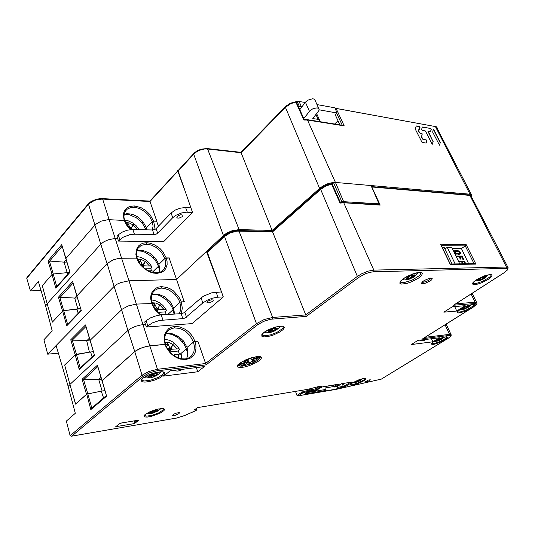<?xml version="1.0" encoding="UTF-8"?>
<svg xmlns="http://www.w3.org/2000/svg" width="535" height="535" viewBox="0 0 535 535"><rect width="100%" height="100%" fill="white"/><g stroke="black" fill="none" stroke-linecap="round" stroke-linejoin="round"><path stroke-width="0.8" d="M179.018 413.629L179.339 412.706L176.664 413.013L173.801 414.143L172.464 415.374L175.346 415.254L179.018 413.629M369.538 380.619L370.3 379.763L368.408 380.031L364.863 382.05L366.796 381.85L369.538 380.619M102.058 198.592L102.626 199.08L98.025 199.441L94.474 200.438L88.85 203.761L26.77 278.247L30.448 290.9L38.406 281.591L45.575 305.873L52.249 330.964L43.91 339.752L47.682 354.19L56.135 345.563L68.146 386.31L69.924 384.665L68.126 386.33L75.315 413.314L66.34 421.139L70.165 435.751L71.336 436.239L176.945 417.955L184.501 415.588M197.696 407.61L194.359 409.964L197.629 407.576L307.772 389.353L197.629 407.576M318.86 386.504L322.11 385.949L316.031 389.875L309.825 390.911L309.578 388.912M319.027 386.484L322.11 385.949M315.122 387.487L316.031 389.875M298.39 395.8L297.019 395.459L302.295 392.015L302.817 392.904L298.39 395.8L336.635 389.273M336.776 389.246L381.301 379.128L448.898 337.786L450.784 336.04L450.637 335.559L449.3 335.465L449.547 334.375L451.232 334.83M423.332 338.354L473.06 307.17L474.786 305.579L475.053 304.489L472.639 304.188L465.858 306.328L460.655 309.043L457.599 311.557L457.371 312.634L458.656 313.008L464.601 311.557L469.997 309.09M454.121 304.81L504.813 272.262L507.682 269.292L507.367 268.597L506.11 268.383L506.431 267.018L507.728 267.212L508.176 267.875M238.169 230.491L238.924 230.946L272.656 317.429L305.766 314.934L305.906 315.282L306.287 316.406L270.396 319.288L263.528 321.408L257.736 324.658L256.452 323.668L264.143 319.542L272.656 317.429L272.375 319.02M342.848 202.29L343.744 202.792L340.059 203.113L331.586 184.134L325.675 186.133L320.639 189.377L357.413 276.408L361.774 273.739L368.214 271.138L373.825 270.095L373.891 271.145L373.49 271.747L369.558 272.375L364.903 273.974L358.671 277.444L357.413 276.408L305.766 314.934L272.382 231.327M207.58 251.57L207.406 252.333L223.269 296.918L216.936 297.259L212.255 298.229L207.48 300.055L202.845 302.95L201.066 297.921L203.581 296.136L211.673 292.866L221.49 291.936L206.416 251.45L224.232 234.798L227.168 232.859L231.976 230.786L239.058 229.595L272.128 230.438L320.371 187.732L324.049 185.364L328.309 183.538L333.459 182.428L332.014 183.692M165.549 344.56L165.021 344.366L165.756 346.252L167.763 349.837L170.398 353.073L173.527 355.788L176.985 357.841L180.596 359.132L185.912 359.52L190.527 358.022L193.911 354.865L195.322 352.023L195.977 348.746L195.85 345.195L194.954 341.531L197.863 341.256L206.142 364.897L156.273 370.956L149.573 372.828L143.353 376.185L142.036 375.236L148.944 371.497L157.517 369.264L157.283 370.815M165.021 344.366L146.363 346.379L139.16 348.853L134.78 351.569L102.011 380.653L106.599 396.134L102.111 380.545M185.11 358.918L182.107 358.878L178.683 358.055L175.279 356.45L172.089 354.15L168.104 349.663L166.198 346.225L165.509 344.446L167.636 344.553L167.468 342.795L165.108 342.902M165.71 333.94L168.792 333.445L172.216 333.76L178.382 336.368L183.371 340.862L187.043 347.429L193.496 342.092L194.459 346.627L193.857 351.903L191.958 355.354L188.728 357.908M174.791 326.424L171.575 327.099L168.786 328.57L165.696 332.108L164.506 335.191L164.105 338.695L165.034 344.353L165.529 344.433L164.726 340.534L165.081 335.753L166.452 332.563L168.792 330.015L171.735 328.47L174.557 327.901L174.791 326.424L180.021 326.965L185.204 329.259L188.367 331.633L191.135 334.556L193.369 337.906L194.967 341.517L193.51 342.079L187.043 347.422L187.986 353.167L186.708 358.637M193.496 342.092L194.954 341.531M187.237 348.024L180.282 354.11L187.237 348.024M340.059 203.113L340.374 202.417M471.636 196.706L471.174 195.803L469.971 195.402L371.805 186.996L380.204 205.079L378.619 204.564M106.599 396.134L90.823 409.623L86.744 394.195L101.242 391.179L103.609 397.953M138.478 420.477L137.956 420.263L138.532 420.43L134.385 423.6L134.419 420.858M134.452 423.593L115.894 426.642M90.823 409.623L91.565 408.265M331.586 184.134L331.914 183.485M466.132 244.495L475.869 264.083L450.356 264.537L440.499 244.187L466.132 244.495L465.403 245.766L461.424 248.548L452.369 248.501M440.499 244.187L441.021 244.95M475.869 264.083L474.257 263.628M450.356 264.537L450.269 264.036L474.953 263.615M337.565 386.323L338.013 388.049L336.769 389.032L337.277 386.504M336.769 389.032L324.317 391.159L325.581 390.089L324.952 387.989L333.793 386.511M322.685 386.885L339.451 384.083L334.796 387.039L333.84 386.504L334.776 387.019L337.237 386.497M337.164 386.584L341.618 383.722L351.803 382.037L352.251 382.104L351.843 382.498L351.201 382.164M419.861 340.173L423.499 340.641L426.769 339.33M171.401 370.648L178.001 371.069L183.746 369.13M179.553 354.076L179.252 353.314M101.469 379.094L98.707 379.435L102.118 391.005L86.877 394.114L75.669 403.992M223.269 296.918L192.045 323.588L146.349 327.039L152.221 322.933L159.49 320.465L183.07 318.559L185.117 317.984L202.845 302.95M212.903 301.172L213.351 300.001L211.245 299.827L208.249 300.951L206.985 302.429L207.874 302.89L209.707 302.69L212.903 301.172M90.148 340.26L94.474 355.293L90.101 340.307L122.227 309.156L128.112 305.96L136.378 304.107L149.827 345.797L142.664 347.422L135.429 351.027L102.011 380.826M102.085 380.545L97.41 365.184L101.964 380.726M86.536 394.335L82.062 379.282L83.473 379.716L98.707 379.435L100.954 377.422M136.378 304.107L152.047 303.546M151.88 294.491L154.983 293.956L158.541 294.257L164.894 296.918L170.377 301.941L173.654 307.939L180.121 302.161L184.374 301.626M173.875 308.628L173.119 309.705L173.875 308.628M201.066 297.921L183.699 312.915L181.118 313.63L160.166 315.001L155.344 316.018L150.562 317.843L146.108 320.679L144.711 321.97L145.54 324.491L140.852 324.946L135.89 326.216L131.269 328.196L127.932 330.469L121.579 309.732M180.663 313.657L181.679 311.484L182.301 308.18L181.318 301.78M151.512 303.325L155.023 309.785L160.507 314.968M179.887 302.328L180.797 308.501L180.382 310.922L179.091 313.757M151.98 303.412L151.244 299.734L151.405 296.236L152.87 292.491L154.903 290.278L158.059 288.632L161.155 288.118L164.379 288.372L169.287 290.104L175.146 294.571L178.429 299.065L179.874 302.342L173.654 307.939L174.504 314.052M134.753 351.575L127.932 330.469L69.858 384.438L64.661 365.017L75.168 354.819L79.274 369.585L79.929 368.314M75.168 354.819L89.432 352.15L86.596 340.313L89.954 340.12M174.557 327.901L179.452 328.396L182.743 329.66L185.866 331.6L189.925 335.545L193.51 342.079M306.789 119.579L307.505 120.021L335.418 182.422L469.984 194.192L471.709 194.947L471.629 196.633M433.932 129.992L433.243 129.544L432.654 132.125L439.496 145.212L440.325 142.531L433.932 129.992L433.216 129.624M432.547 144.129L431.872 143.654L425.459 130.995L422.108 130.186L421.547 129.517L422.309 126.996L430.668 128.46L422.202 127.123M432.461 144.156L433.042 141.574L428.013 131.563L430.648 131.583L431.284 129.196L430.668 128.46M428.201 131.296L433.009 141.501M432.568 144.116L433.156 141.374M426.803 140.712L426.241 139.916L423.252 139.434L422.724 138.939L421.62 136.679L422.222 133.87L419.774 132.921L418.169 129.838L419.373 129.617L420.055 127.23L419.487 126.494L416.21 125.952L415.327 129.136L421.961 142.343L426.148 143.126L426.803 140.712L426.087 140.043L423.292 139.441M437.349 128.239L436.861 127.216L435.537 126.588L335.017 108.21M336.214 108.732L344.186 125.885L342.821 125.364M296.223 101.657L295.842 102.145L303.853 120.067L304.221 119.512L306.809 119.586L343.503 125.471M343.63 201.555L335.418 182.422L333.459 182.428L341.825 201.581L379.074 203.828L378.198 204.537M178.035 170.638L192.56 212.442L186.274 212.214L181.693 212.917L176.055 215.184L172.725 217.665L171.086 213.024L175.44 209.981L180.027 208.269L184.602 207.58L190.921 207.841M272.128 230.438L240.951 152.348M136.753 250.908L139.923 250.353L143.213 250.607L149.74 253.202L155.431 258.218L158.888 264.364L164.987 258.372L169.134 257.95L176.53 279.477L206.416 251.45L207.707 251.45M159.129 265.153L158.427 266.296L159.129 265.153M164.847 258.492L165.663 262.123L165.322 266.336L163.977 269.165L161.61 271.399M76.926 296.156L81.287 310.715L76.9 295.915L107.074 263.655L112.283 260.284L115.787 259.06L120.495 258.245L136.606 258.131L138.157 261.588L140.391 264.858L144.758 269.045L149.887 271.974L153.451 273.057L156.915 273.378L161.51 272.409L163.944 270.857L165.743 268.69L167.107 264.524L167.06 261.327L166.251 257.964M181.298 301.787L178.723 296.617L173.313 290.866L170.043 288.786L166.579 287.369L161.383 286.653L158.186 287.168L155.404 288.459L152.288 291.695L151.071 294.571L150.629 297.881L151.479 303.285M75.188 354.799L70.734 339.812L72.111 340.213L86.596 340.313M90.168 340.247L85.506 324.966L90.04 340.414M166.111 314.038L165.195 311.938L166.231 310.741L166.258 309.879L163.81 309.297L159.851 305.017L160.092 304.415L157.885 308.434L160.092 304.415M49.554 311.912L52.39 322.117L62.635 311.169L63.846 310.661L62.655 311.123L52.55 321.943M62.635 311.169L66.708 325.815L67.276 324.645M65.912 258.479L69.918 272.409L65.865 258.532L95.504 224.399L101.102 221.149L108.09 219.711L109.167 219.711L121.565 258.218L118.181 258.539L113.427 259.836L107.716 263.053L77 295.822M136.606 258.131L137.141 258.405M137.147 258.432L136.418 252.901L137.769 248.514L141.247 245.344L146.409 244.214L151.244 245.05L156.026 247.371L161.45 252.319L164.86 258.479L166.265 257.95L162.62 251.383L159.945 248.528L155.217 245.157L150.047 243.178L146.623 242.763L143.433 243.117L140.651 244.221L138.404 246.02L136.285 249.838L135.877 254.633L136.619 258.117L121.565 258.218L128.995 280.815L120.629 282.587L117.305 284.105L114.075 286.452L107.1 263.655M164.86 258.479L158.888 264.364L159.697 268.577L159.209 272.449M192.56 212.442L163.757 241.573L118.529 241.071L123.01 237.239L129.858 234.678L134.445 234.196L154.368 234.551L156.36 234.062L157.685 233.213L172.725 217.665M182.602 216.541L182.937 215.164L180.83 214.742L177.941 215.792L176.791 217.37L177.399 218.012L179.044 218.126L182.602 216.541M137.114 258.271L136.619 258.117M76.973 295.815L72.633 281.577L76.866 296.029M62.608 311.176L58.449 297.192L74.699 298.062L77.869 308.815L80.538 308.668M109.167 219.711L124.662 220.5M124.107 214.254L127.35 213.706L130.674 213.987L133.864 214.93L137.555 216.822L142.865 221.477L146.476 227.749L152.234 221.644L153.619 221.129L150.034 214.729L145.921 210.663L141.046 207.674L134.211 205.935L129.59 206.537L127.062 207.827L125.116 209.773L123.859 212.268L123.358 215.217L124.087 220.152M146.744 228.619L146.075 229.809L146.744 228.619M171.086 213.024L156.113 228.632L154.796 229.488L152.803 229.97L131.811 229.535L127.103 230.277L122.495 231.996L118.937 234.343L117.011 236.39L117.78 238.717L113.159 238.797L108.331 239.827L103.897 241.746L100.761 244.161L94.909 225.021M153.779 229.823L154.488 225.73L153.619 221.129L156.808 221.243L149.867 201.08L178.182 170.478M124.113 220.186L126.648 225.175L130.594 229.622M152.234 221.644L153.057 226.051L152.328 229.963M124.588 220.34L123.946 217.023L124.22 213.739L125.585 210.823L127.417 209.071L130.42 207.714L133.248 207.353L137.181 207.854L140.411 208.991L145.018 211.806L147.707 214.281L149.947 217.096L152.221 221.657L146.476 227.749L147.025 229.843M107.074 263.655L100.761 244.161L47.14 303.766L42.312 285.703L52.049 274.475L55.861 288.184L56.262 287.201L69.697 272.121M52.049 274.475L53.253 273.967L69.376 272.475L53.239 273.974L56.757 286.646M305.217 102.452L297.072 101.189L299.386 106.599L301.907 106.833M184.615 190.092L177.667 170.665M321.254 121.906L319.769 121.111M26.77 278.247L27.038 277.438M52.069 274.448L48.05 260.953L64.1 262.123L66.119 259.789M65.925 258.459L61.732 244.722L65.812 258.646M125.431 222.386L129.31 222.975L133.135 224.994L133.469 224.539L133.215 225.054L136.137 227.91L137.04 229.221L132.051 229.1L131.717 228.672L130.941 229.528M139.013 229.662L137.04 229.221M131.503 229.548L132.051 229.1M129.925 228.585L130.567 227.79L129.865 227.342L127.858 223.088L125.692 222.914M127.658 226.017L127.858 223.088M150.93 271.961L150.937 270.79L151.479 270.797L153.063 271.205L153.525 272.101M151.646 270.81L150.756 268.777L151.86 267.112L151.117 266.069L144.249 265.855L143.908 265.413L142.604 266.784M137.388 259.08L141.354 259.515L145.299 261.508L145.627 261.013L145.38 261.568L149.265 265.788M142.818 266.985L144.249 265.855M141.655 265.815L142.745 264.537L142.069 264.15L139.976 259.709L137.609 259.629M139.575 263.207L140.217 261.1L139.976 259.709M155.652 310.006L157.237 308.267L156.554 307.892L154.401 303.298L151.953 303.325M153.786 307.317L154.642 304.709L154.401 303.298M156.655 311.169L158.761 309.598L158.42 309.143L156.521 311.022M165.556 314.627L166.867 314.54M178.336 357.928L178.79 354.123L180.73 354.203L181.305 354.926M179.506 354.076L178.269 351.034L179.499 349.589L178.864 348.8L171.922 349.235L171.568 348.78L169.12 351.047M173.414 355.213L174.657 354.565L178.79 354.123M173.835 355.521L174.517 354.625M164.974 342.293L168.933 342.48L172.885 344.326L173.2 343.744L172.965 344.386L176.985 348.726M169.2 351.147L171.922 349.235M168.338 349.997L170.371 347.904L169.682 347.536L167.468 342.795M166.673 347.228L167.636 344.553M279.551 326.223L279.19 327.701L276.261 330.028L277.297 328.584L275.792 328.089L272.536 328.804L268.797 330.704L267.36 330.282M269.259 330.376L268.082 332.456L270.302 331.412L271.92 332.108L273.559 330.429L276.354 329.921L275.612 328.885L277.003 328.249L274.281 328.303M268.797 330.704L267.828 332.242L269.587 332.603L273.258 331.64L276.261 330.028M268.938 332.63L265.835 332.837L264.571 332.001M160.453 408.64L157.611 411.168L158.133 410.164L156.661 409.984L153.037 410.9L150.141 412.378L148.957 412.144M150.709 412.211L150.067 412.445L150.736 412.271L150.088 413.548L152.121 412.505L153.913 412.913L155.217 411.535L157.638 411.147L156.748 410.352L157.731 409.997L156.407 410.017M150.141 412.378L149.726 413.435L151.686 413.475L157.611 411.168M150.101 413.548L146.804 413.301M487.9 274.85L485.071 277.959M479.019 278.922L477.708 280.541L479.3 279.678L480.223 280.42L481.935 278.875L484.242 278.548L485.854 276.649L483.707 276.729L479.313 278.728L478.691 278.494M479.313 278.728L477.869 279.945L477.929 280.701L481.988 279.751L484.382 278.434L484.262 277.344L485.907 276.735L483.794 276.709M478.357 280.768L474.946 280.835M471.261 304.489L468.867 306.896M463.129 308.06L462.073 309.364L463.557 308.541L464.407 309.156L465.938 307.786L468.038 307.485L469.496 306.013L467.67 305.993L463.029 307.705M463.798 308.621L463.457 307.846L462.079 309.043L462.835 309.511L468.065 307.464L467.978 306.501L469.469 305.946L467.811 305.953M462.534 309.518L459.752 309.678M362.462 378.68L360.71 380.245M355.514 381.401L354.752 382.418L356.156 381.622L357.092 382.023L358.249 380.94L360.155 380.632L360.938 379.562L355.28 381.321M355.701 381.823L355.548 381.381L354.638 382.318L355.875 382.364L359.587 380.96L360.269 380.512L359.908 379.91L361.005 379.596L360.088 379.589M354.939 382.458L352.973 382.565M417.246 272.696L416.879 274.361L413.655 277.097L415.18 275.478L414.25 274.769L410.987 275.485L407.456 277.311L406.286 276.869M413.655 277.097L408.814 279.33L405.971 279.263L407.456 277.311L406.098 279.37L407.984 278.387L409.135 279.237L411.007 277.484L413.655 277.097L413.394 275.813L415.106 275.043L412.411 275.037M407.035 279.618L403.978 279.979L402.748 279.196M160.186 371.838L159.691 373.31L157.016 375.209L157.618 373.918L155.899 373.577L152.034 374.433L148.409 376.292L146.63 375.871M148.857 375.951L148.322 376.372L149.091 376.245L148.349 377.83L150.696 376.693L152.796 377.249L154.261 375.623L157.076 375.142L156.026 374.152L157.15 373.671L154.722 373.718M148.409 376.292L147.841 377.576L150.195 377.844L153.786 376.914L157.016 375.209M148.83 377.904L145.68 377.998L144.43 377.121M443.629 337.364L441.81 339.036M436.44 340.293L435.584 341.343L436.934 340.568L437.777 341.062L439.141 339.852L441.061 339.564L442.271 338.421L440.512 338.448L436.466 340.026M436.734 340.106L435.711 341.41L438.767 340.701L441.128 339.511L440.927 338.755L442.231 338.327L441.007 338.327M435.898 341.437L433.698 341.597M251.731 363.586L257.255 360.603L259.127 358.758L259.074 357.454L258.298 357.086L255.436 357.046L249.049 358.624L244.629 360.49L241.178 362.549L239.185 365.137L240.335 366.02L243.238 366.02L251.731 363.586M315.148 100.473L314.292 99.142L312.534 98.748L307.819 100.145L305.418 102.185L299.794 109.642M303.78 118.576L310.46 110.19L313.416 108.471L317.242 107.856L318.974 108.779L318.987 110.417L312.754 118.596L318.813 119.465L319.723 120.375L319.609 121.639M439.65 145.266L440.198 142.705L433.785 130.119M430.521 131.637L431.143 129.323L430.521 128.587M422.724 138.939L423.145 139.568M419.239 129.697L419.674 126.869L416.15 126.059M419.56 132.626L420.129 133.135M421.627 136.565L422.075 133.997L419.982 133.262M455.807 303.773L475.154 302.308L474.873 303.532L476.05 303.626L476.351 304.382L473.502 306.903L476.324 304.703L476.919 303.546L476.598 302.489L476.866 302.95M194.359 409.964L196.077 410.265L195.837 410.592L184.374 415.641M476.31 279.879L473.488 282.085L472.432 283.784L473.335 284.647L477.802 284.085L482.008 282.594L488.161 279.384L491.819 276.254L491.999 274.896L490.241 274.468L484.79 275.739L476.31 279.879M434.079 341.337L431.926 342.922L431.237 344.045L433.149 344.446L435.992 343.778L442.913 340.882L445.662 339.203L447.34 337.304L446.491 336.816L442.639 337.518L434.079 341.337M352.639 382.752L350.846 384.13L350.525 385.039L351.722 385.307L355.748 384.444L362.356 381.682L364.77 380.184L365.893 378.606L364.743 378.305L360.71 379.154L352.639 382.752M145.219 414.311L143.841 415.936L144.53 416.932L147.118 417.106L151.077 416.451L159.905 413.287L164.038 410.526L164.486 409.168L162.901 408.519L157.437 409.155L150.509 411.422L145.219 414.311M142.725 378.272L141.14 380.325L141.949 381.689L144.945 382.104L149.512 381.508L154.749 380.024L159.657 377.944L164.405 374.587L164.927 372.815L163.101 371.852L161.396 371.738L154.154 372.948L148.81 374.814L142.725 378.272M263.982 332.362L261.816 334.616L261.889 336.234L264.143 336.91L268.109 336.528L272.997 335.171L280.019 331.927L283.182 329.56L284.359 327.56L283.289 326.323L281.952 326.082L275.545 326.999L267.968 329.921L263.982 332.362M403.423 278.608L400.534 281.156L399.765 283.122L401.23 284.118L406.814 283.476L411.729 281.758L418.577 278.06L421.506 275.538L422.409 273.532L422.015 272.863L419.601 272.362L415.454 273.051L407.877 275.98L403.423 278.608M239.613 363.258L237.446 365.492L237.674 367.017L240.222 367.545L244.548 366.99L249.805 365.472L257.228 362.068L260.485 359.68L261.608 357.734L260.324 356.624L258.826 356.457L251.865 357.627L246.367 359.573L239.613 363.258M430.448 280.828L431.899 279.611L432.186 278.34L429.083 278.454L424.302 280.474L422.456 281.744L421.413 283.282L422.061 283.771L424.716 283.456L430.448 280.828M320.866 387.541L322.772 386.838L339.451 384.083M306.883 392.476L316.479 390.363M325.313 390.523L305.525 393.9L304.997 393.807L305.632 393.272M337.98 387.373L344.373 386.063L345.182 386.685L337.766 388.403M120.937 423.125L119.579 423.66L120.897 423.118M196.037 410.251L196.733 409.161M457.679 311.704L458.756 312.106L461.123 311.791L466.68 309.839L472.806 306.287L474.05 304.977L474.09 304.107M471.088 293.969L475.154 302.308L476.598 302.489L472.104 293.314M149.807 345.811L157.517 369.264L205.514 363.532L256.452 323.668L224.479 236.457L230.083 232.979L236.931 231.1L272.623 231.802L320.639 189.377L320.712 188.554M207.433 252.4L224.479 236.457L224.62 235.621M189.731 357.34L191.303 356.069L188.688 357.928L185.351 358.891L185.912 359.52M187.364 357.039L187.13 351.669M187.136 351.669L186.434 349.034M472.806 282.888L473.582 283.644L475.789 283.59L482.764 281.283L489.585 277.183L491.01 275.545L490.896 274.488M380.204 205.079L343.744 202.792L373.825 270.095L506.431 267.018L469.83 195.355L469.014 194.981M137.91 420.249L121.017 423.111M350.846 384.277L353.903 384.23L359.206 382.431L363.733 380.031L365.144 378.319M144.356 415.421L146.637 416.156L152.301 415.2L158.708 412.853L163.121 410.024L163.449 408.6L158.079 409.034L150.97 411.255L145.5 414.177M400.401 281.858L401.344 282.547L404.032 282.607L412.238 280.046L419.132 275.819L420.724 273.94L420.57 272.389M259.234 358.958L260.217 357.574L260.003 356.557M237.894 364.823L238.51 365.806L240.456 366.161M262.11 334.703L263.033 335.532L264.865 335.793L270.543 334.856L277.016 332.369L282.44 328.677L283.256 327.266L282.875 326.243L278.722 326.337L271.68 328.309L264.243 332.248M141.728 379.776L142.564 380.612L144.584 380.967L151.097 380.044L158.353 377.402L163.396 373.952L163.937 372.688L163.275 371.945L160.406 371.825L156.033 372.5L148.951 374.794L143.072 378.105M431.611 343.416L434.667 343.383L439.837 341.577L444.632 339.003L446.19 337.692L446.464 336.816M342.219 383.655L343.396 386.624L343.136 387.487M305.525 393.9L305.806 393.198M306.809 392.55L308.789 391.781M308.702 391.821L316.091 390.583L320.625 387.681M334.763 387.052L336.976 386.665L341.618 383.722M320.799 387.608L322.772 386.838M351.803 382.037L341.618 383.749M423.446 281.076L422.021 282.527L426.455 281.45L429.652 279.711L430.929 278.12M174.042 314.085L173.32 310.333L171.561 306.194L166.626 299.968L160.032 295.708L156.474 294.578L152.963 294.203M186.427 349.041L183.973 343.978L178.871 338.274L172.457 334.602L167.395 333.572M469.984 194.192L435.416 126.568L434.748 126.193M344.186 125.885L307.505 120.021L303.853 120.067M295.842 102.145L290.933 103.603L285.396 107.334L285.436 106.659M206.958 148.543L207.593 148.991L204.53 149.024L200.043 150.114L196.893 151.599L193.65 154.14L193.737 153.465M156.247 272.857L156.915 273.378M161.155 288.118L161.383 286.653M159.323 272.061L158.995 268.389L157.738 264.551L155.845 261.154L151.873 256.613L145.166 252.313L141.561 251.162L137.147 250.788M146.409 244.214L146.623 242.763M146.075 229.809L142.39 223.235L136.472 217.879L129.437 214.762L124.1 214.294M94.922 224.994L88.369 203.721M134.004 207.366L134.211 205.935M126.494 213.759L125.919 214.254M128.032 224.774L126.635 224.553M140.15 261.421L138.378 261.234M151.786 302.743L155.705 303.011L159.771 304.957M154.568 305.03L152.575 304.93M171.227 353.361L170.805 352.618M408.76 277.063L407.944 277.371M252.192 359.252L251.149 359.38L250.467 358.764M245.411 360.543L244.154 361.606L244.736 360.864M245.197 360.677L245.491 361.586L244.696 362.409L245.431 361.867L245.518 361.018M241.787 363.633L240.476 364.716L241.118 363.954M241.586 363.76L242.081 364.322L241.419 365.445L241.78 365.525L243.519 365.084L242.93 363.947L246.174 362.59L247.391 362.442L246.889 363.733L246.388 363.72L245.525 361.66M246.541 360.102L247.391 362.442L248.186 363.158L247.779 364.462L249.624 364.034L249.042 362.904L253.135 361.018M251.845 359.4L253.102 362.476L254.453 361.593L253.082 360.951M253.022 358.938L253.262 359.594L252.346 360.309L253.563 360.924L253.262 359.594L256.793 357.942M256.018 357.748L256.813 359.487L258.124 358.524L256.593 357.734M247.01 359.908L248.153 363.051L249.042 362.904L247.825 359.56M241.867 363.639L242.087 364.128L242.93 363.947L242.696 363.285M245.371 360.597L245.491 360.911L244.669 360.904M176.871 418.002L184.428 415.641M184.468 415.628L196.044 410.519L196.74 409.73L196.499 408.479M448.47 338.087L450.891 336.167L451.279 335.044L446.143 324.083M457.726 311.597L460.729 309.023M460.762 309.003L467.844 305.552L473.783 304.094M504.211 272.71L507.668 269.8L508.103 267.681L470.807 195.502L469.476 195.021L371.504 186.581M207.513 251.631L225.255 235.072L228.906 232.799L232.183 231.494L237.567 230.491L272.409 231.327M340.394 202.431L379.355 204.604M476.438 279.838L483.861 276.1L490.568 274.468M472.846 282.834L473.154 283.476L473.08 282.721L476.397 279.858M352.746 382.706L359.206 379.669L364.937 378.305M350.866 384.237L352.712 382.726M144.39 415.327L145.426 414.23M331.934 183.485L326.758 184.923L321.274 188.086L272.389 231.294M403.671 278.514L412.732 273.947L420.149 272.362M400.494 281.617L400.802 282.313L400.374 282.039L401.016 280.822L403.604 278.561M239.941 363.111L245.318 360.068L249.838 358.296L256.198 356.711L259.803 356.524M237.914 364.803L238.202 365.599L238.022 365.037L239.854 363.178M262.177 334.469L262.458 335.224L262.357 334.114L264.17 332.295M141.782 379.596L141.982 380.231L141.828 379.496L142.985 378.178M434.179 341.297L440.873 338.12L446.21 336.809M431.645 343.356L434.146 341.317M423.506 281.036L426.99 279.203L430.688 278.1M161.095 314.914L155.511 309.832L152.007 303.439M335.565 108.331L436.313 126.755L471.409 194.64M296.196 101.637L290.331 103.282L285.964 106.151L240.951 152.321M177.988 170.692L194.466 152.749L197.489 150.669L201.173 149.178L206.751 148.523L240.971 152.355M163.503 269.774L160.861 271.82L157.832 272.736L153.237 272.576L149.847 271.553L144.905 268.744L141.976 266.156L139.548 263.16L137.1 258.285M131.008 229.582L127.076 225.222L124.615 220.366M26.964 277.531L88.315 203.788L91.284 201.347L96.648 199.18L101.215 198.579L149.867 201.08M139.2 229.662L135.99 225.549L132.894 223.055L128.206 220.794L124.501 220.052M153.585 272.643L153.445 271.613M151.559 266.35L149.265 263.08L145.212 259.528L140.444 257.235L136.659 256.519M151.258 299.901L155.043 300.59L159.791 302.857L162.901 305.425L166.111 309.718M181.405 358.771L181.238 354.531M179.292 349.001L177.031 345.71L173.079 342.159L169.622 340.32L164.666 339.19M174.45 354.665L173.935 354.919M264.19 332.288L265.032 332.603M280.173 326.163L278.976 327.935M160.005 409.382L160.654 408.613M488.107 274.803L487.405 275.833M471.328 304.468L470.867 305.07M402.36 279.511L403.216 279.792M417.909 272.582L416.738 274.522M156.688 375.463L157.725 374.821M144.022 377.396L144.905 377.75M159.597 373.403L160.801 371.805M238.149 365.077L239.941 366.08L242.489 366.154L251.784 363.599M251.811 363.586L258.071 360.068L259.836 358.015L259.91 356.544M251.263 359.4L252.152 359.299M241.051 363.994L241.74 363.686M417.915 340.414L411.321 344.56L432.882 341.811L439.422 337.772L417.915 340.414M204.343 366.602L170.157 370.795L163.67 376.072L197.769 371.731L204.343 366.602M465.203 305.706L452.309 306.729L443.843 312.159L456.776 311.042L465.203 305.706M86.563 394.328L75.515 404.126L72.934 394.85M196.392 408.559L196.546 409.007L195.924 408.901M297.019 395.459L295.507 391.413M445.648 248.461L444.659 248.454M468.66 263.722L461.424 248.548M104.86 390.69L101.242 391.179M319.529 386.397L315.677 388.891L309.939 389.848L302.295 392.015L301.673 390.396M441.375 245.672L465.236 245.899L474.037 263.628M333.298 385.26L324.411 386.598M336.91 384.531L334.007 386.37L333.499 385.093M432.882 341.811L431.504 338.749M197.769 371.731L196.358 367.585M456.776 311.042L454.683 306.542M182.355 341.758L183.953 341.611M181.599 338.936L179.827 339.096M194.967 341.517L198.03 341.23M102.118 391.005L104.847 390.637M178.362 336.354L176.416 336.528M149.827 345.797L165.034 344.353M146.349 327.039L145.54 324.491M69.858 384.438L75.642 403.992M167.803 314.48L173.119 309.705L167.803 314.48M92.06 356.905L90.596 351.956L93.277 351.702M90.596 351.956L76.398 354.304L80.223 368.04M164.325 296.564L163.356 297.46M339.852 124.882L335.271 114.771M341.825 201.581L340.902 202.364M153.264 271.365L158.427 266.296L153.264 271.365M136.365 304.107L128.995 280.815L176.53 279.477L184.2 301.633M89.358 338.173L87.118 340.36M56.135 345.563L114.075 286.452L121.599 309.712M64.668 365.037L67.524 375.717M80.558 308.762L63.846 310.661L77.869 308.815M76.712 308.962L78.23 313.283M45.575 305.873L47.22 304.047L45.575 305.873M47.682 354.19L58.382 353.187M371.043 185.538L379.074 203.828M156.668 259.903L154.943 259.916M166.265 257.95L169.307 257.93M154.675 257.328L152.642 257.342M118.529 241.071L117.78 238.717M47.14 303.766L52.524 321.95M77.441 297.948L74.699 298.062L76.799 295.815M158.413 226.238L156.648 221.222M67.704 274.355L64.1 262.123L66.788 262.096M316.981 104.579L334.836 107.802L337.144 112.985L319.154 109.842M296.35 101.931L297.072 101.189M143.005 221.644L141.982 222.741M335.512 115.306L334.99 115.045L337.144 112.985M338.013 120.816L334.596 124.04M298.731 107.261L299.386 106.599M30.448 290.9L41.048 290.532M42.319 285.723L44.566 294.123M130.393 229.034L133.469 224.539M131.262 228.01L131.717 228.672M131.49 227.984L133.215 225.054M130.567 227.79L131.215 228.037M131.236 227.803L133.135 224.994M150.937 270.79L148.269 270.837M150.756 268.777L145.072 268.871M142.069 266.249L145.627 261.013M143.433 264.718L143.908 265.413M143.674 264.705L145.38 261.568M142.745 264.537L143.393 264.745M143.413 264.524L145.299 261.508M157.237 308.267L157.912 308.227M156.006 310.427L157.885 308.434M159.851 305.017L157.925 308.407M158.173 308.407L158.42 309.143M158.761 309.598L163.81 309.297M157.865 312.386L165.195 311.938M165.549 314.506L160.921 314.801M174.296 355.293L174.53 355.989M178.269 351.034L169.836 351.903M168.632 350.405L171.06 348.004L173.2 343.744M171.06 348.004L171.568 348.78M171.314 348.011L172.965 344.386M170.371 347.904L171.019 348.031M171.053 347.837L172.885 344.326M456.295 256.633L459.117 256.619L460.287 259.06L461.056 259.054L459.879 256.613L461.531 256.606L462.882 259.408L463.644 259.401L462.019 256.038L456.027 256.071L456.295 256.633M460.1 252.052L458.034 250.654L454.416 250.835L454.095 252.052L455.94 254.018L459.739 254.199L460.555 253.262L460.1 252.052L459.525 252.446M465.751 263.768L464.567 261.314L458.575 261.394L458.849 261.963L461.665 261.923L462.581 263.829M463.343 263.815L462.427 261.909L464.079 261.889L464.995 263.782M459.746 263.875L451.834 247.377L447.227 247.344L455.151 263.949M444.966 248.942L447.227 247.344M452.055 264.002L444.117 247.324L442.164 247.31M462.019 256.038L461.197 256.606M459.578 256.82L459.211 256.82M459.879 256.613L459.304 257.007M459.746 251.59L459.244 251.938M460.454 252.794L459.679 253.336M460.555 253.262L459.391 254.252M459.351 253.643L459.431 254.038M460.481 253.637L459.645 254.212M454.837 250.647L454.148 251.129M455.432 250.554L454.041 251.383M457.351 250.561L456.549 251.116M455.031 251.343L454.309 251.336M458.034 250.654L457.365 251.122M458.629 250.841L458.107 251.203M459.318 251.216L458.843 251.544M459.338 253.637L458.401 254.292L459.632 253.45L455.927 253.456L454.87 252.052L454.937 251.397L458.642 251.403L459.699 252.794L459.632 253.45M458.876 253.73L458.06 254.292M456.964 253.737L456.362 254.152M456.402 253.643L455.894 253.991M455.927 253.456L455.479 253.771M455.539 253.175L455.078 253.496M455.231 252.801L454.723 253.155M454.87 252.052L454.289 252.453M454.817 251.677L454.141 252.145M454.937 251.397L454.088 251.992M464.567 261.314L463.711 261.889M462.146 262.103L461.752 262.103M462.427 261.909L461.852 262.304M426.154 143.106L426.656 140.832M419.413 132.754L418.062 130.065M422.576 139.067L421.54 136.993M143.353 376.185L71.804 436.112M257.736 324.658L206.142 364.897M358.671 277.444L306.287 316.406M506.11 268.383L373.49 271.747M474.873 303.532L453.54 305.184M473.06 307.17L473.488 306.903M449.3 335.465L422.824 338.675M448.43 338.113L381.301 379.101L336.849 389.206M302.817 392.904L309.825 390.911M319.101 386.437L307.772 389.353M305.365 393.446L306.629 392.623M351.843 382.498L345.182 386.685M121.057 423.085L138.077 420.222M115.6 426.816L119.579 423.66M70.138 435.671L142.036 375.236L134.78 351.569M425.071 337.297L449.547 334.375L445.046 324.772M91.793 408.071L87.82 393.807M134.098 422.964L137.482 420.343M306.602 392.683L325.527 389.48M343.33 383.468L344.373 386.063L350.338 382.311M216.16 292.163L217.972 297.179M97.718 366.769L83.587 379.716L87.793 393.813M82.062 379.282L97.41 365.184M147.76 325.755L146.108 320.679M94.474 355.293L79.274 369.585M161.256 314.901L162.934 319.963M182.809 318.579L181.118 313.63M184.816 312.219L186.514 317.161M336.736 113.373L342.253 125.27M319.616 188.367L285.396 107.334L241.138 152.729L207.593 148.991L239.058 229.595M223.449 235.48L193.65 154.14L177.941 171.307M85.834 326.584L72.225 340.213L76.425 354.297M70.734 339.812L85.506 324.966M67.631 324.277L59.907 297.574L72.974 283.229M81.287 310.715L66.708 325.815M185.625 207.593L187.297 212.221M58.449 297.192L72.633 281.577M119.827 239.66L118.302 234.972M69.918 272.409L55.861 288.184M132.887 229.522L134.445 234.196M154.113 234.551L152.549 229.97M156.113 228.632L157.685 233.213M177.627 171.3L149.981 201.521L102.626 199.08L109.147 219.711M299.032 101.336L301.339 106.732M48.05 260.953L61.732 244.722M53.266 273.967L49.481 261.307L62.087 246.401M129.289 227.943L129.838 227.281M141.046 265.126L142.002 264.029M155.083 309.27L156.487 307.772M167.816 349.215L169.615 347.409M275.739 330.175L275.003 328.249M271.399 332.088L270.483 329.674M271.339 329.272L272.302 331.814M268.336 331.934L268.496 332.355M275.833 328.216L275.986 328.617M270.175 329.834L270.83 331.56M269.587 331.673L269.132 330.469M273.733 328.436L274.415 330.222M272.937 330.924L272.181 328.931M157.17 411.288L156.942 410.572M153.405 412.933L152.796 410.994M153.612 410.699L154.234 412.666M150.355 412.933L150.502 413.408M152.335 411.181L152.769 412.559M151.525 412.759L151.198 411.716M155.591 410.151L155.966 411.348M154.709 411.943L154.254 410.492M483.78 278.668L482.951 276.963M479.882 280.367L479.621 279.845M479.781 278.434L480.611 280.146M484.483 276.682L484.703 277.13M484.162 277.732L483.673 276.735M478.792 279.879L478.571 279.43M482.015 277.324L482.684 278.695M481.319 279.323L480.651 277.953M467.623 307.592L466.961 306.201M464.079 307.478L464.755 308.909M468.239 305.933L468.406 306.281M467.918 306.749L467.57 306.02M463.444 307.852L463.838 308.675M463.069 308.742L462.875 308.341M466.099 306.522L466.614 307.618M465.39 308.187L464.861 307.07M359.808 380.719L359.406 379.743M356.785 382.017L356.343 380.933M356.912 380.659L357.387 381.816M356.19 381.014L356.47 381.696M358.597 379.99L358.911 380.76M357.875 381.228L357.534 380.385M413.114 277.25L412.137 275.11M408.753 279.17L407.804 277.07L408.773 279.19M408.559 276.615L409.603 278.916M413.649 274.997L413.883 275.512M413.341 276.08L412.866 275.023M408.319 278.514L407.717 277.13L408.372 278.575M407.336 278.615L407.035 277.946M411.027 275.471L411.85 277.277M410.345 277.993L409.496 276.127M156.508 375.356L156.213 374.433M152.174 377.262L151.351 374.681M152.294 374.339L153.13 376.974M148.643 377.101L148.83 377.69M150.837 374.895L151.438 376.787M150.007 376.968L149.546 375.53M154.588 373.744L155.123 375.416M153.679 376.105L153.037 374.112M440.666 339.671L440.158 338.555M437.483 341.036L436.995 339.952L437.49 341.042M437.55 339.645L438.091 340.842M440.873 338.916L440.646 338.414M436.507 340.762L436.346 340.394M439.355 338.836L439.75 339.705M438.646 340.207L438.239 339.304M251.062 358.697L251.818 359.333M245.331 360.577L248.949 359.052M244.869 362.255L244.087 361.633M241.7 363.666L244.696 362.409M241.419 365.445L240.476 364.716M246.488 363.833L243.519 365.084M247.544 364.388L246.789 363.78M253.162 362.543L249.624 364.034M253.67 360.884L254.406 361.499M256.813 359.487L253.844 360.737M257.201 357.668L258.071 358.43M252.119 359.279L255.108 358.022M252.339 360.249L252.012 359.353L252.339 360.249M309.417 111.26L305.418 102.185M315.951 114.51L318.058 119.258M71.583 436.185L176.731 418.022M307.705 389.393L318.947 386.497M336.629 389.273L298.216 395.853M423.152 338.501L473.589 306.876M453.914 304.99L504.171 272.736M119.74 423.6L115.848 426.683M91.411 408.392L106.291 395.653M331.927 183.492L340.387 202.451M450.37 264.23L440.84 244.562M305.545 393.372L306.756 392.583M316.392 390.45L320.746 387.641M333.813 386.558L333.245 385.14M79.795 368.441L94.193 354.892M207.092 302.623L206.971 302.275M296.209 101.623L304.208 119.532M67.163 324.765L81.026 310.387M162.386 270.857L163.483 269.787M176.938 217.705L176.784 217.27M275.599 328.938L275.331 328.236M156.755 410.345L156.641 409.991M479.146 278.835L479.908 280.4M479.554 279.758L479.119 278.855M359.868 380.004L359.727 379.663M156.026 374.152L155.866 373.651M252.179 359.293L255.148 358.042M241.773 363.68L244.736 362.429M245.398 360.583L248.982 359.072M318.72 108.471L314.687 99.43M316.626 113.647L319.375 119.827"/></g></svg>
